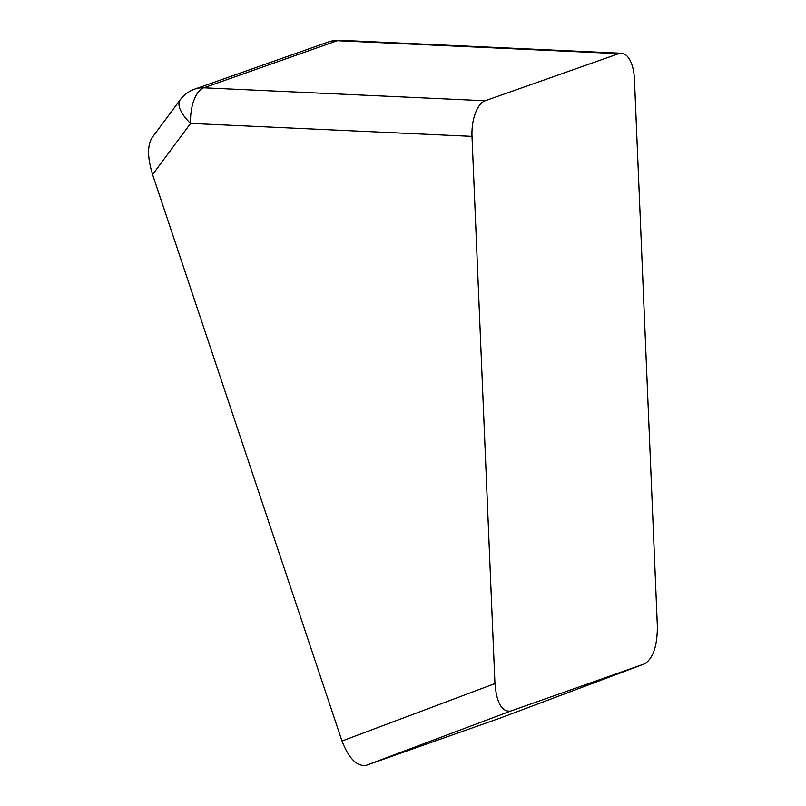 <?xml version="1.0" encoding="UTF-8"?>
<svg xmlns="http://www.w3.org/2000/svg" width="806" height="806" viewBox="0 0 806 806"><rect width="100%" height="100%" fill="white"/><g stroke="black" fill="none" stroke-linecap="round" stroke-linejoin="round"><path stroke-width="1.21" d="M472.004 136.355A30.96 14.437 -87.4 0 1 485.162 100.75L618.726 53.67A30.96 14.437 -87.4 0 1 621.426 53.256A30.96 14.437 -87.4 0 1 634.443 79.099L657.374 626.312C657.343 646.2 653.031 658.734 644.447 663.912L510.742 711.043C501.906 712.161 496.637 703.003 494.944 683.579L472.004 136.355L190.579 123.399A30.96 13.208 36.6 0 1 180.161 99.853L151.971 137.816C147.266 145.644 147.478 157.895 152.586 174.57L341.986 741.016C348.817 758.517 356.897 766.617 366.246 765.307L500.093 718.116M485.162 100.75L203.747 87.794A30.96 14.437 92.6 0 0 190.579 123.399L152.586 174.57M194.73 89.113A30.96 26.91 70.6 0 1 203.747 87.794L337.301 40.713A30.96 26.91 -109.4 0 0 328.284 42.033L194.73 89.113A30.96 30.96 0 0 0 180.161 99.853M621.426 53.256L340.001 40.3A30.96 14.437 92.6 0 0 337.301 40.713L618.726 53.67M644.296 663.963L499.801 718.227M366.246 765.307L510.742 711.043M494.944 683.579L341.986 741.016M340.001 40.3A30.96 30.96 0 0 0 328.284 42.033M644.447 663.912L499.942 718.166"/></g></svg>
